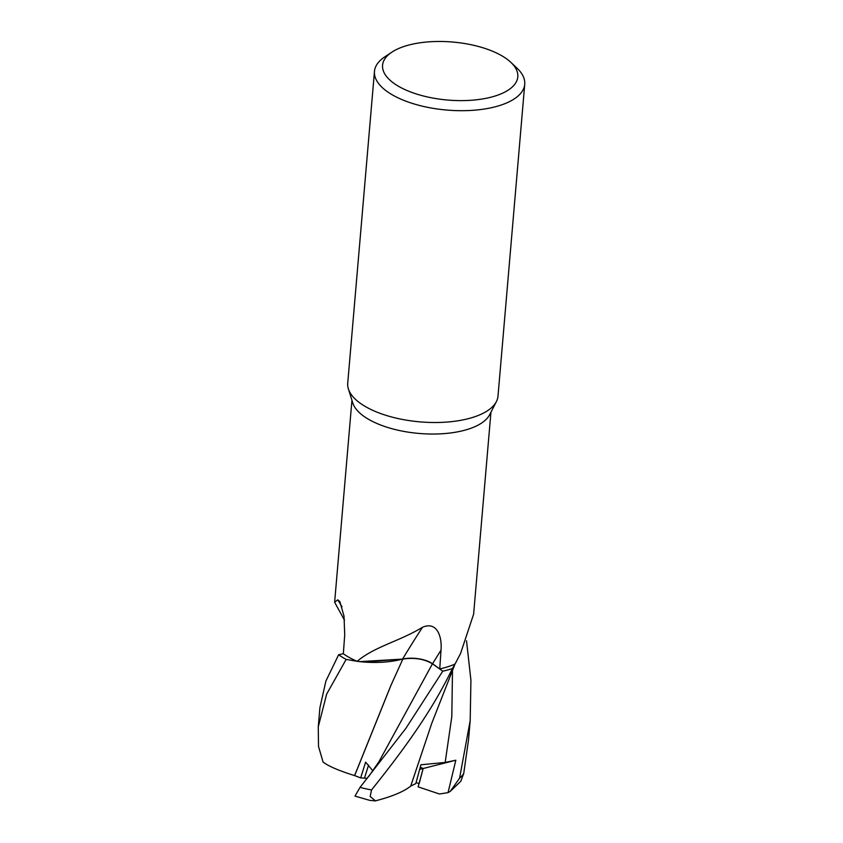 <?xml version="1.0" encoding="UTF-8"?>
<svg xmlns="http://www.w3.org/2000/svg" width="843" height="843" viewBox="0 0 843 843"><rect width="100%" height="100%" fill="white"/><g stroke="black" fill="none" stroke-linecap="round" stroke-linejoin="round"><path stroke-width="1.26" d="M510.879 62.371L517.044 68.199A75.417 32.35 -175.1 0 1 524.736 84.268L498.002 396.094A75.417 32.35 -175.1 0 1 496.401 401.574L489.678 414.661A69.758 29.926 -175.1 0 1 480.257 423.903A69.758 29.926 -175.1 0 1 406.758 431.911A69.758 29.926 -175.1 0 1 352.764 402.922L348.38 388.876A75.417 32.35 -175.1 0 1 347.727 383.217L374.461 71.392A75.417 32.35 -175.1 0 1 384.777 56.86L391.847 52.171A67.872 29.115 -175.1 0 1 393.175 51.328A67.872 29.115 -175.1 0 1 453.934 42.15A67.872 29.115 -175.1 0 1 510.879 62.371A67.872 29.115 -175.1 0 1 507.191 90.759A67.872 29.115 -175.1 0 1 414.788 93.457A67.872 29.115 -175.1 0 1 391.847 52.171M402.659 659.131C414.24 657.34 424.166 658.899 432.438 663.81L442.786 671.154A75.375 32.329 -175.1 0 0 452.428 668.552A75.375 32.329 -175.1 0 1 442.786 671.154L405.82 728.436L360.045 787.373L354.987 796.108L369.708 800.355L375.441 800.85L370.182 796.477L371.531 789.954C398.033 756.74 429.793 715.581 452.396 668.583L455.02 664.031A69.758 29.926 -175.1 0 0 455.062 664.01L460.573 653.462L473.629 614.147M496.401 401.574A75.417 32.35 -175.1 0 1 486.2 411.563A75.417 32.35 -175.1 0 1 406.748 420.214A75.417 32.35 -175.1 0 1 348.38 388.876M420.288 767.162L423.144 768.5L419.161 783.621L416.105 782.557M524.736 84.268A75.417 32.35 -175.1 0 1 512.934 99.737A75.417 32.35 -175.1 0 1 427.169 107.23A75.417 32.35 -175.1 0 1 374.461 71.392M402.606 659.036A21.686 9.305 -175.1 0 1 432.564 663.747L439.74 668.91L441.015 650.174C442.196 636.128 436.748 621.017 422.501 627.287A1106.596 312.753 101.7 0 0 402.606 659.036A60.001 25.733 -175.1 0 1 364.102 662.04A60.001 25.733 -175.1 0 1 357.169 661.333C374.555 646.56 398.929 641.565 422.501 627.287M357.147 661.312L346.22 659.426L357.147 661.312A69.758 29.926 -175.1 0 1 357.116 661.302A69.758 29.926 -175.1 0 1 343.333 653.746L344.724 634.779L344.007 616.064L339.824 601.533L337.748 599.826L334.629 602.239L351.942 400.277M455.02 664.031A69.758 29.926 -175.1 0 1 439.74 668.91M354.661 775.592L391.068 685.085L402.817 659.131L359.719 661.629L402.838 659.078L364.102 662.04M432.448 663.778C424.092 658.794 414.092 657.245 402.459 659.131M344.513 620.227L334.629 602.239M342.005 606.781A1106.596 846.024 166.2 0 0 337.748 599.826M323.08 762.03L318.517 746.476L318.264 726.866L326.662 694.084L346.146 659.416L357.116 661.302M343.291 653.715L338.633 654.737L325.893 681.07L319.908 707.72L318.264 726.866M338.633 654.737A75.375 32.329 -175.1 0 0 346.22 659.426A75.375 32.329 -175.1 0 1 338.633 654.737L338.601 654.748A75.417 32.35 -175.1 0 0 346.146 659.416M466.516 640.764L470.931 680.301L470.183 720.607L459.583 778.184L450.288 791.345L448.044 792.631L455.821 760.228L419.709 769.374M368.57 765.117L364.461 778.142L368.581 765.117M372.933 770.902L365.641 762.146L360.646 777.899L367.274 778.331M448.044 792.631L439.466 794.011L418.128 786.846L423.144 768.5L420.288 767.151M354.545 775.581C338.654 770.607 328.096 766.045 322.89 761.872M360.646 777.899L354.597 775.581L390.72 685.865M450.288 791.345L460.773 781.303L463.713 773.526L468.539 739.743L470.183 720.607M455.821 760.228L445.178 762.441L420.91 764.78L415.81 783.579L410.731 786.087M454.746 664.758L431.795 723.21L410.71 786.14C403.555 791.777 391.584 796.74 374.787 801.019M452.396 668.583A75.417 32.35 -175.1 0 1 442.807 671.165M432.564 663.747A1099.725 310.814 101.7 0 1 441.015 650.174M368.581 776.677L378.876 761.83L432.438 663.81M445.178 762.441L451.806 716.603L452.501 670.28M463.713 773.526A75.417 32.35 -175.1 0 1 459.583 778.184M371.531 789.954A75.417 32.35 -175.1 0 1 360.045 787.373M473.629 614.157L490.942 412.195"/></g></svg>
